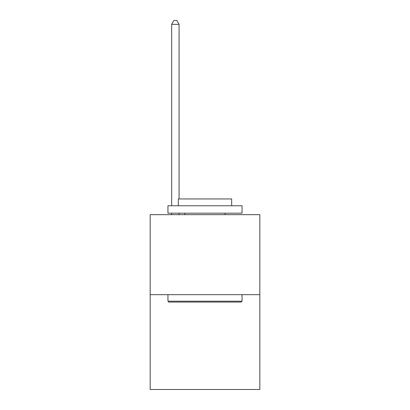 <?xml version="1.0" encoding="UTF-8"?>
<svg xmlns="http://www.w3.org/2000/svg" width="410" height="410" viewBox="0 0 410 410"><rect width="100%" height="100%" fill="white"/><g stroke="black" fill="none" stroke-linecap="round" stroke-linejoin="round"><path stroke-width="0.61" d="M259.822 294.672L259.822 214.661L150.178 214.661L150.178 389.5L259.822 389.5L259.822 294.672L150.178 294.672M241.152 302.078L168.848 302.078L167.957 301.191L242.043 301.191L241.152 302.078M167.957 205.769L242.043 205.769L242.043 213.179L167.957 213.179L167.957 205.769M231.671 205.769L231.671 198.952L178.329 198.952L178.329 205.769M167.957 294.672L167.957 301.191M242.043 294.672L242.043 301.191M184.849 213.179L184.849 214.661M225.151 213.179L225.151 214.661M179.073 198.952L179.073 24.354L171.662 24.354L171.662 205.769M171.662 213.179L171.662 214.661M179.073 213.179L179.073 214.661M171.662 24.354L173.886 20.5L176.848 20.5L179.073 24.354"/></g></svg>
